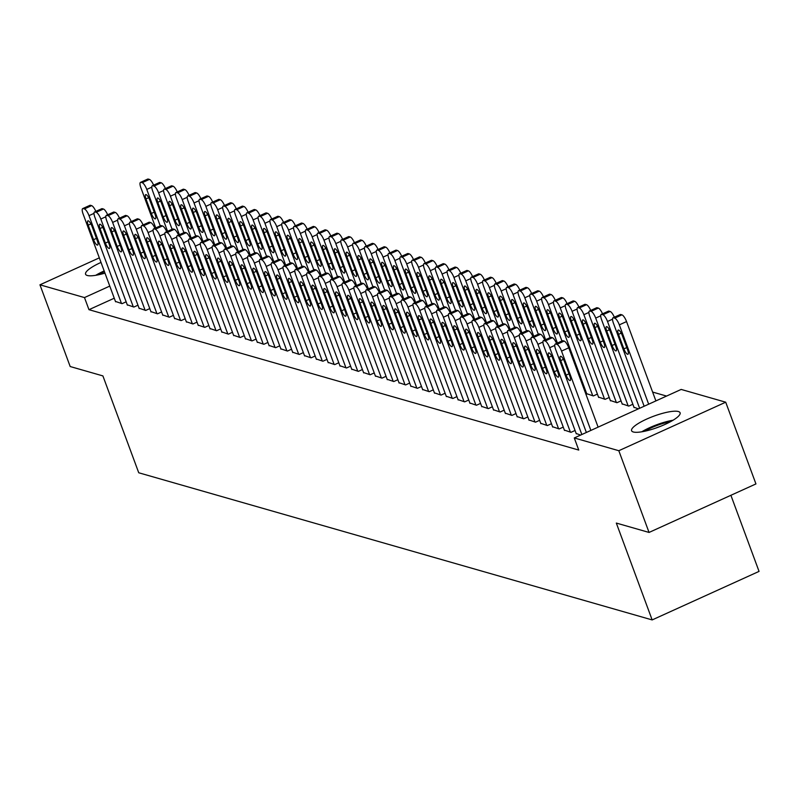 <?xml version="1.0" encoding="UTF-8"?>
<svg xmlns="http://www.w3.org/2000/svg" width="799" height="799" viewBox="0 0 799 799"><rect width="100%" height="100%" fill="white"/><g stroke="black" fill="none" stroke-linecap="round" stroke-linejoin="round"><path stroke-width="1.2" d="M633.307 431.979A25.868 5.943 159.7 0 1 631.59 430.721A25.868 5.943 159.7 0 1 650.136 417.597A25.868 5.943 159.7 0 1 678.381 411.525A25.868 5.943 159.7 0 1 680.099 412.773A25.868 5.943 159.7 0 1 661.552 425.907A25.868 5.943 159.7 0 1 633.307 431.979M104.979 273.128A25.868 5.943 159.7 0 1 87.281 275.485A25.868 5.943 159.7 0 1 85.563 274.227A25.868 5.943 159.7 0 1 101.014 262.432M666.556 396.064L652.623 392.069M681.177 389.433L725.712 402.197L618.816 450.716L574.281 437.952L681.177 389.433M618.816 450.716L649.048 532.444L755.944 483.924L725.712 402.197M730.895 495.29L759.05 571.395L652.154 619.924L138.736 472.768L102.901 375.91L70.182 366.531L39.95 284.814L99.326 257.857M633.957 407.25L638.391 408.848M576.169 433.477L580.613 435.085M610.326 400.479L616.968 402.706L621.033 400.868M552.548 426.706L559.18 428.943L563.255 427.095M586.706 393.697L593.337 395.934L597.402 394.087M528.918 419.934L535.56 422.172L539.625 420.324M505.288 413.163L511.929 415.4L515.994 413.552M481.667 406.391L488.299 408.629L492.374 406.781M458.037 399.62L464.678 401.857L468.743 400.009M434.406 392.848L441.048 395.086L445.113 393.238M410.786 386.077L417.418 388.314L421.492 386.466M387.155 379.305L393.797 381.542L397.862 379.695M363.525 372.534L370.167 374.761L374.232 372.923M339.905 365.752L346.536 367.989L350.611 366.142M316.274 358.981L322.916 361.218L326.981 359.37M292.644 352.209L299.285 354.446L303.35 352.599M269.023 345.438L275.655 347.675L279.73 345.827M245.393 338.666L252.025 340.903L256.099 339.056M221.762 331.895L228.404 334.132L232.469 332.284M198.142 325.123L204.774 327.36L208.849 325.513M174.512 318.352L181.143 320.589L185.218 318.741M150.881 311.58L157.523 313.817L161.588 311.97M127.261 304.809L133.892 307.046L137.967 305.198M114.257 298.207L88.969 309.682L578.756 450.067L574.281 437.952M115.446 301.423L122.077 303.66L126.152 301.812M139.076 308.194L145.708 310.431L149.773 308.584M162.696 314.966L169.338 317.203L173.403 315.355M186.327 321.737L192.958 323.975L197.033 322.127M209.957 328.509L216.589 330.746L220.654 328.898M233.578 335.28L240.219 337.518L244.284 335.67M257.208 342.052L263.84 344.289L267.915 342.441M280.839 348.823L287.47 351.061L291.535 349.213M304.459 355.595L311.101 357.832L315.166 355.984M328.089 362.366L334.721 364.604L338.796 362.756M351.72 369.138L358.352 371.375L362.416 369.538M375.34 375.92L381.982 378.147L386.047 376.309M398.971 382.691L405.602 384.928L409.677 383.081M422.601 389.463L429.233 391.7L433.298 389.852M446.222 396.234L452.863 398.471L456.928 396.624M469.852 403.006L476.484 405.243L480.559 403.395M493.482 409.777L500.114 412.014L504.179 410.167M517.103 416.549L523.745 418.786L527.809 416.938M585.597 390.701L584.768 391.081M540.733 423.32L547.365 425.557L551.44 423.71M598.511 397.083L605.153 399.32L609.218 397.483M564.364 430.092L570.995 432.329L575.06 430.481M622.141 403.865L628.783 406.092L632.848 404.254M88.969 309.682L84.484 297.578L39.95 284.814M649.048 532.444L616.319 523.065L652.154 619.924M109.773 286.092L84.484 297.578M115.585 301.802L83.086 213.962A6.632 1.928 -114.4 0 1 82.706 208.599A6.632 1.928 -114.4 0 1 83.216 208.579L84.394 208.919A6.632 1.928 -114.4 0 1 88.999 215.65L121.488 303.49M88.18 225.158A5.303 1.538 65.6 0 1 87.88 220.874A5.303 1.538 65.6 0 1 91.965 226.247L97.338 240.779A5.303 1.538 65.6 0 1 97.638 245.063A5.303 1.538 65.6 0 1 93.563 239.69L88.18 225.158L90.906 223.92M82.706 208.599L89.937 205.323A6.632 1.928 65.6 0 1 90.437 205.303L91.615 205.643A6.632 1.928 65.6 0 1 95.83 211.395M155.745 227.935L140.874 187.735A6.632 1.928 -114.4 0 1 140.494 182.372A6.632 1.928 -114.4 0 1 140.994 182.352L142.182 182.691A6.632 1.928 -114.4 0 1 146.776 189.423L160.269 225.887M140.494 182.372L147.715 179.086A6.632 1.928 65.6 0 1 148.215 179.076L149.403 179.415A6.632 1.928 65.6 0 1 153.608 185.158M145.967 198.931L151.341 213.463A5.303 1.538 -114.4 0 0 155.425 218.836A5.303 1.538 -114.4 0 0 155.126 214.541L149.743 200.02A5.303 1.538 -114.4 0 0 145.668 194.646A5.303 1.538 -114.4 0 0 145.967 198.931L148.694 197.693M127.401 305.188L94.901 217.348A6.632 1.928 -114.4 0 1 94.522 211.985A6.632 1.928 -114.4 0 1 95.031 211.975L96.21 212.304A6.632 1.928 -114.4 0 1 100.814 219.036L133.303 306.876M99.995 228.544A5.303 1.538 65.6 0 1 99.695 224.259A5.303 1.538 65.6 0 1 103.78 229.633L109.153 244.164A5.303 1.538 65.6 0 1 109.453 248.449A5.303 1.538 65.6 0 1 105.368 243.076L99.995 228.544L102.721 227.306M94.522 211.985L101.753 208.709A6.632 1.928 65.6 0 1 102.252 208.689L103.431 209.028A6.632 1.928 65.6 0 1 107.645 214.781M139.206 308.574L106.716 220.734A6.632 1.928 -114.4 0 1 106.337 215.37A6.632 1.928 -114.4 0 1 106.836 215.36L108.025 215.69A6.632 1.928 -114.4 0 1 112.619 222.422L145.118 310.262M111.81 231.93A5.303 1.538 65.6 0 1 111.51 227.645A5.303 1.538 65.6 0 1 115.595 233.018L120.969 247.55A5.303 1.538 65.6 0 1 121.268 251.835A5.303 1.538 65.6 0 1 117.183 246.462L111.81 231.93L114.537 230.691M106.337 215.37L113.558 212.095A6.632 1.928 65.6 0 1 114.067 212.075L115.246 212.414A6.632 1.928 65.6 0 1 119.46 218.167M167.56 231.32L152.689 191.121A6.632 1.928 -114.4 0 1 152.309 185.758A6.632 1.928 -114.4 0 1 152.809 185.738L153.987 186.077A6.632 1.928 -114.4 0 1 158.592 192.809L172.085 229.273M152.309 185.758L159.53 182.472A6.632 1.928 65.6 0 1 160.03 182.462L161.218 182.801A6.632 1.928 65.6 0 1 165.423 188.544M157.783 202.317L163.156 216.849A5.303 1.538 -114.4 0 0 167.241 222.222A5.303 1.538 -114.4 0 0 166.931 217.927L161.558 203.405A5.303 1.538 -114.4 0 0 157.473 198.032A5.303 1.538 -114.4 0 0 157.783 202.317L160.509 201.078M179.375 234.706L164.504 194.507A6.632 1.928 -114.4 0 1 164.125 189.143A6.632 1.928 -114.4 0 1 164.624 189.123L165.802 189.463A6.632 1.928 -114.4 0 1 170.407 196.194L183.89 232.659M164.125 189.143L171.346 185.857A6.632 1.928 65.6 0 1 171.845 185.847L173.023 186.187A6.632 1.928 65.6 0 1 177.238 191.93M169.598 205.703L174.971 220.234A5.303 1.538 -114.4 0 0 179.056 225.608A5.303 1.538 -114.4 0 0 178.746 221.313L173.373 206.791A5.303 1.538 -114.4 0 0 169.288 201.418A5.303 1.538 -114.4 0 0 169.598 205.703L172.324 204.464M98.497 274.786A22.382 5.144 159.7 0 1 104.449 271.69M104.17 270.941A25.698 5.903 -20.3 0 0 95.75 275.305M644.513 431.28A22.382 5.144 159.7 0 1 661.822 423.82A22.382 5.144 159.7 0 1 670.651 421.612M660.174 426.456A20.724 4.764 -20.3 0 0 655.619 428.144M673.068 420.224A25.698 5.903 -20.3 0 0 662.241 422.871A25.698 5.903 -20.3 0 0 641.777 431.8M151.021 311.96L118.532 224.12A6.632 1.928 -114.4 0 1 118.152 218.756A6.632 1.928 -114.4 0 1 118.651 218.746L119.84 219.076A6.632 1.928 -114.4 0 1 124.434 225.807L156.934 313.647M123.625 235.315A5.303 1.538 65.6 0 1 123.326 231.031A5.303 1.538 65.6 0 1 127.401 236.404L132.784 250.936A5.303 1.538 65.6 0 1 133.083 255.221A5.303 1.538 65.6 0 1 128.999 249.847L123.625 235.315L126.352 234.077M118.152 218.756L125.373 215.48A6.632 1.928 65.6 0 1 125.872 215.46L127.061 215.8A6.632 1.928 65.6 0 1 131.266 221.553M162.836 315.345L130.347 227.505A6.632 1.928 -114.4 0 1 129.967 222.142A6.632 1.928 -114.4 0 1 130.467 222.132L131.645 222.462A6.632 1.928 -114.4 0 1 136.249 229.193L168.739 317.033M135.44 238.701A5.303 1.538 65.6 0 1 135.131 234.417A5.303 1.538 65.6 0 1 139.216 239.79L144.589 254.322A5.303 1.538 65.6 0 1 144.899 258.606A5.303 1.538 65.6 0 1 140.814 253.233L135.44 238.701L138.167 237.463M129.967 222.142L137.188 218.866A6.632 1.928 65.6 0 1 137.688 218.846L138.876 219.186A6.632 1.928 65.6 0 1 143.081 224.938M191.191 238.092L176.309 197.892A6.632 1.928 -114.4 0 1 175.94 192.529A6.632 1.928 -114.4 0 1 176.439 192.509L177.618 192.849A6.632 1.928 -114.4 0 1 182.222 199.58L195.705 236.045M175.94 192.529L183.161 189.243A6.632 1.928 65.6 0 1 183.66 189.233L184.839 189.573A6.632 1.928 65.6 0 1 189.053 195.326M181.403 209.088L186.786 223.62A5.303 1.538 -114.4 0 0 190.861 228.993A5.303 1.538 -114.4 0 0 190.562 224.699L185.188 210.177A5.303 1.538 -114.4 0 0 181.103 204.804A5.303 1.538 -114.4 0 0 181.403 209.088L184.13 207.85M202.996 241.478L188.125 201.278A6.632 1.928 -114.4 0 1 187.745 195.915A6.632 1.928 -114.4 0 1 188.254 195.895L189.433 196.234A6.632 1.928 -114.4 0 1 194.037 202.966L207.52 239.43M187.745 195.915L194.976 192.629A6.632 1.928 65.6 0 1 195.475 192.619L196.654 192.958A6.632 1.928 65.6 0 1 200.869 198.711M193.218 212.474L198.591 227.006A5.303 1.538 -114.4 0 0 202.676 232.379A5.303 1.538 -114.4 0 0 202.377 228.085L197.003 213.563A5.303 1.538 -114.4 0 0 192.919 208.189A5.303 1.538 -114.4 0 0 193.218 212.474L195.945 211.236M174.651 318.731L142.162 230.891A6.632 1.928 -114.4 0 1 141.783 225.528A6.632 1.928 -114.4 0 1 142.282 225.518L143.46 225.847A6.632 1.928 -114.4 0 1 148.065 232.579L180.554 320.419M147.256 242.087A5.303 1.538 65.6 0 1 146.946 237.802A5.303 1.538 65.6 0 1 151.031 243.176L156.404 257.707A5.303 1.538 65.6 0 1 156.714 261.992A5.303 1.538 65.6 0 1 152.629 256.619L147.256 242.087L149.982 240.849M141.783 225.528L149.004 222.252A6.632 1.928 65.6 0 1 149.503 222.232L150.681 222.571A6.632 1.928 65.6 0 1 154.896 228.324M214.811 244.864L199.94 204.664A6.632 1.928 -114.4 0 1 199.56 199.301A6.632 1.928 -114.4 0 1 200.06 199.281L201.248 199.62A6.632 1.928 -114.4 0 1 205.852 206.352L219.335 242.816M199.56 199.301L206.781 196.025A6.632 1.928 65.6 0 1 207.291 196.005L208.469 196.344A6.632 1.928 65.6 0 1 212.684 202.097M205.033 215.86L210.407 230.392A5.303 1.538 -114.4 0 0 214.492 235.765A5.303 1.538 -114.4 0 0 214.192 231.47L208.819 216.948A5.303 1.538 -114.4 0 0 204.734 211.575A5.303 1.538 -114.4 0 0 205.033 215.86L207.76 214.621M186.467 322.117L153.967 234.277A6.632 1.928 -114.4 0 1 153.598 228.913A6.632 1.928 -114.4 0 1 154.097 228.904L155.276 229.233A6.632 1.928 -114.4 0 1 159.88 235.965L192.369 323.805M159.061 245.473A5.303 1.538 65.6 0 1 158.761 241.188A5.303 1.538 65.6 0 1 162.846 246.561L168.219 261.093A5.303 1.538 65.6 0 1 168.519 265.378A5.303 1.538 65.6 0 1 164.444 260.005L159.061 245.473L161.788 244.244M153.598 228.913L160.819 225.638A6.632 1.928 65.6 0 1 161.318 225.618L162.497 225.957A6.632 1.928 65.6 0 1 166.711 231.71M226.626 248.249L211.755 208.05A6.632 1.928 -114.4 0 1 211.375 202.686A6.632 1.928 -114.4 0 1 211.875 202.666L213.063 203.006A6.632 1.928 -114.4 0 1 217.658 209.738L231.151 246.202M211.375 202.686L218.596 199.41A6.632 1.928 65.6 0 1 219.096 199.39L220.284 199.73A6.632 1.928 65.6 0 1 224.489 205.483M216.849 219.246L222.222 233.777A5.303 1.538 -114.4 0 0 226.307 239.151A5.303 1.538 -114.4 0 0 226.007 234.856L220.624 220.334A5.303 1.538 -114.4 0 0 216.549 214.961A5.303 1.538 -114.4 0 0 216.849 219.246L219.575 218.007M198.282 325.503L165.783 237.663A6.632 1.928 -114.4 0 1 165.403 232.299A6.632 1.928 -114.4 0 1 165.912 232.289L167.091 232.619A6.632 1.928 -114.4 0 1 171.695 239.35L204.184 327.191M170.876 248.859A5.303 1.538 65.6 0 1 170.577 244.574A5.303 1.538 65.6 0 1 174.661 249.947L180.035 264.479A5.303 1.538 65.6 0 1 180.334 268.764A5.303 1.538 65.6 0 1 176.249 263.39L170.876 248.859L173.603 247.63M165.403 232.299L172.634 229.023A6.632 1.928 65.6 0 1 173.133 229.003L174.312 229.343A6.632 1.928 65.6 0 1 178.527 235.096M210.087 328.888L177.598 241.048A6.632 1.928 -114.4 0 1 177.218 235.685A6.632 1.928 -114.4 0 1 177.718 235.675L178.906 236.015A6.632 1.928 -114.4 0 1 183.51 242.736L216 330.576M182.691 252.244A5.303 1.538 65.6 0 1 182.392 247.96A5.303 1.538 65.6 0 1 186.477 253.333L191.85 267.865A5.303 1.538 65.6 0 1 192.15 272.149A5.303 1.538 65.6 0 1 188.065 266.776L182.691 252.244L185.418 251.016M177.218 235.685L184.439 232.409A6.632 1.928 65.6 0 1 184.949 232.389L186.127 232.729A6.632 1.928 65.6 0 1 190.342 238.482M221.902 332.274L189.413 244.434A6.632 1.928 -114.4 0 1 189.033 239.071A6.632 1.928 -114.4 0 1 189.533 239.061L190.721 239.4A6.632 1.928 -114.4 0 1 195.316 246.122L227.815 333.962M194.507 255.63A5.303 1.538 65.6 0 1 194.207 251.345A5.303 1.538 65.6 0 1 198.282 256.719L203.665 271.251A5.303 1.538 65.6 0 1 203.965 275.535A5.303 1.538 65.6 0 1 199.88 270.162L194.507 255.63L197.233 254.402M189.033 239.071L196.254 235.795A6.632 1.928 65.6 0 1 196.754 235.775L197.942 236.114A6.632 1.928 65.6 0 1 202.147 241.867M233.717 335.66L201.228 247.82A6.632 1.928 -114.4 0 1 200.849 242.457A6.632 1.928 -114.4 0 1 201.348 242.447L202.527 242.786A6.632 1.928 -114.4 0 1 207.131 249.508L239.63 337.348M206.322 259.016A5.303 1.538 65.6 0 1 206.012 254.731A5.303 1.538 65.6 0 1 210.097 260.104L215.47 274.636A5.303 1.538 65.6 0 1 215.78 278.921A5.303 1.538 65.6 0 1 211.695 273.548L206.322 259.016L209.048 257.787M200.849 242.457L208.07 239.181A6.632 1.928 65.6 0 1 208.569 239.161L209.757 239.5A6.632 1.928 65.6 0 1 213.962 245.253M245.533 339.046L213.043 251.206A6.632 1.928 -114.4 0 1 212.664 245.842A6.632 1.928 -114.4 0 1 213.163 245.832L214.342 246.172A6.632 1.928 -114.4 0 1 218.946 252.893L251.435 340.734M218.137 262.412A5.303 1.538 65.6 0 1 217.827 258.117A5.303 1.538 65.6 0 1 221.912 263.49L227.286 278.022A5.303 1.538 65.6 0 1 227.595 282.307A5.303 1.538 65.6 0 1 223.51 276.933L218.137 262.412L220.864 261.173M212.664 245.842L219.885 242.566A6.632 1.928 65.6 0 1 220.384 242.546L221.563 242.886A6.632 1.928 65.6 0 1 225.777 248.639M257.348 342.431L224.849 254.591A6.632 1.928 -114.4 0 1 224.479 249.228A6.632 1.928 -114.4 0 1 224.978 249.218L226.157 249.558A6.632 1.928 -114.4 0 1 230.761 256.279L263.251 344.119M229.942 265.797A5.303 1.538 65.6 0 1 229.643 261.503A5.303 1.538 65.6 0 1 233.727 266.876L239.101 281.408A5.303 1.538 65.6 0 1 239.4 285.692A5.303 1.538 65.6 0 1 235.325 280.319L229.942 265.797L232.669 264.559M224.479 249.228L231.7 245.952A6.632 1.928 65.6 0 1 232.199 245.932L233.378 246.272A6.632 1.928 65.6 0 1 237.593 252.025M269.163 345.817L236.664 257.977A6.632 1.928 -114.4 0 1 236.284 252.614A6.632 1.928 -114.4 0 1 236.794 252.604L237.972 252.943A6.632 1.928 -114.4 0 1 242.576 259.675L275.066 347.505M241.757 269.183A5.303 1.538 65.6 0 1 241.458 264.888A5.303 1.538 65.6 0 1 245.543 270.262L250.916 284.794A5.303 1.538 65.6 0 1 251.216 289.078A5.303 1.538 65.6 0 1 247.131 283.705L241.757 269.183L244.484 267.945M236.284 252.614L243.515 249.338A6.632 1.928 65.6 0 1 244.015 249.318L245.193 249.658A6.632 1.928 65.6 0 1 249.408 255.41M280.968 349.203L248.479 261.363A6.632 1.928 -114.4 0 1 248.099 256A6.632 1.928 -114.4 0 1 248.599 255.99L249.787 256.329A6.632 1.928 -114.4 0 1 254.392 263.061L286.881 350.891M253.573 272.569A5.303 1.538 65.6 0 1 253.273 268.274A5.303 1.538 65.6 0 1 257.358 273.648L262.731 288.179A5.303 1.538 65.6 0 1 263.031 292.464A5.303 1.538 65.6 0 1 258.946 287.091L253.573 272.569L256.299 271.33M248.099 256L255.32 252.724A6.632 1.928 65.6 0 1 255.83 252.704L257.008 253.043A6.632 1.928 65.6 0 1 261.223 258.796M292.784 352.589L260.294 264.749A6.632 1.928 -114.4 0 1 259.915 259.385A6.632 1.928 -114.4 0 1 260.414 259.375L261.603 259.715A6.632 1.928 -114.4 0 1 266.197 266.447L298.696 354.277M265.388 275.955A5.303 1.538 65.6 0 1 265.088 271.66A5.303 1.538 65.6 0 1 269.163 277.033L274.546 291.565A5.303 1.538 65.6 0 1 274.846 295.85A5.303 1.538 65.6 0 1 270.761 290.476L265.388 275.955L268.114 274.716M259.915 259.385L267.136 256.109A6.632 1.928 65.6 0 1 267.635 256.089L268.824 256.429A6.632 1.928 65.6 0 1 273.028 262.182M238.442 251.635L223.57 211.435A6.632 1.928 -114.4 0 1 223.191 206.072A6.632 1.928 -114.4 0 1 223.69 206.052L224.869 206.392A6.632 1.928 -114.4 0 1 229.473 213.123L242.966 249.588M223.191 206.072L230.412 202.796A6.632 1.928 65.6 0 1 230.911 202.776L232.1 203.116A6.632 1.928 65.6 0 1 236.304 208.869M228.664 222.631L234.037 237.163A5.303 1.538 -114.4 0 0 238.122 242.536A5.303 1.538 -114.4 0 0 237.812 238.242L232.439 223.72A5.303 1.538 -114.4 0 0 228.354 218.347A5.303 1.538 -114.4 0 0 228.664 222.631L231.39 221.393M250.257 255.021L235.385 214.821A6.632 1.928 -114.4 0 1 235.006 209.458A6.632 1.928 -114.4 0 1 235.505 209.438L236.684 209.777A6.632 1.928 -114.4 0 1 241.288 216.509L254.771 252.973M235.006 209.458L242.227 206.182A6.632 1.928 65.6 0 1 242.726 206.162L243.905 206.502A6.632 1.928 65.6 0 1 248.119 212.254M240.479 226.017L245.852 240.549A5.303 1.538 -114.4 0 0 249.937 245.922A5.303 1.538 -114.4 0 0 249.628 241.628L244.254 227.106A5.303 1.538 -114.4 0 0 240.169 221.732A5.303 1.538 -114.4 0 0 240.479 226.017L243.206 224.779M262.072 258.407L247.191 218.207A6.632 1.928 -114.4 0 1 246.821 212.844A6.632 1.928 -114.4 0 1 247.32 212.824L248.499 213.163A6.632 1.928 -114.4 0 1 253.103 219.895L266.586 256.359M246.821 212.844L254.042 209.568A6.632 1.928 65.6 0 1 254.541 209.548L255.72 209.887A6.632 1.928 65.6 0 1 259.935 215.64M252.284 229.403L257.668 243.935A5.303 1.538 -114.4 0 0 261.742 249.308A5.303 1.538 -114.4 0 0 261.443 245.013L256.07 230.492A5.303 1.538 -114.4 0 0 251.985 225.118A5.303 1.538 -114.4 0 0 252.284 229.403L255.011 228.164M273.877 261.792L259.006 221.593A6.632 1.928 -114.4 0 1 258.626 216.229A6.632 1.928 -114.4 0 1 259.136 216.209L260.314 216.549A6.632 1.928 -114.4 0 1 264.918 223.281L278.402 259.745M258.626 216.229L265.857 212.953A6.632 1.928 65.6 0 1 266.357 212.933L267.535 213.273A6.632 1.928 65.6 0 1 271.75 219.026M264.099 232.789L269.473 247.32A5.303 1.538 -114.4 0 0 273.558 252.694A5.303 1.538 -114.4 0 0 273.258 248.399L267.885 233.877A5.303 1.538 -114.4 0 0 263.8 228.504A5.303 1.538 -114.4 0 0 264.099 232.789L266.826 231.55M285.692 265.178L270.821 224.978A6.632 1.928 -114.4 0 1 270.442 219.615A6.632 1.928 -114.4 0 1 270.941 219.595L272.129 219.935A6.632 1.928 -114.4 0 1 276.734 226.666L290.217 263.131M270.442 219.615L277.662 216.339A6.632 1.928 65.6 0 1 278.172 216.319L279.35 216.659A6.632 1.928 65.6 0 1 283.565 222.412M275.915 236.174L281.288 250.706A5.303 1.538 -114.4 0 0 285.373 256.079A5.303 1.538 -114.4 0 0 285.073 251.785L279.7 237.263A5.303 1.538 -114.4 0 0 275.615 231.89A5.303 1.538 -114.4 0 0 275.915 236.174L278.641 234.936M297.508 268.564L282.636 228.364A6.632 1.928 -114.4 0 1 282.257 223.001A6.632 1.928 -114.4 0 1 282.756 222.981L283.945 223.321A6.632 1.928 -114.4 0 1 288.539 230.052L302.032 266.516M282.257 223.001L289.478 219.725A6.632 1.928 65.6 0 1 289.977 219.705L291.166 220.045A6.632 1.928 65.6 0 1 295.37 225.797M287.73 239.56L293.103 254.092A5.303 1.538 -114.4 0 0 297.188 259.465A5.303 1.538 -114.4 0 0 296.888 255.171L291.505 240.649A5.303 1.538 -114.4 0 0 287.43 235.276A5.303 1.538 -114.4 0 0 287.73 239.56L290.456 238.322M309.323 271.95L294.451 231.75A6.632 1.928 -114.4 0 1 294.072 226.387A6.632 1.928 -114.4 0 1 294.571 226.367L295.75 226.706A6.632 1.928 -114.4 0 1 300.354 233.438L313.847 269.902M294.072 226.387L301.293 223.111A6.632 1.928 65.6 0 1 301.792 223.091L302.981 223.43A6.632 1.928 65.6 0 1 307.186 229.183M299.545 242.946L304.918 257.478A5.303 1.538 -114.4 0 0 309.003 262.851A5.303 1.538 -114.4 0 0 308.694 258.556L303.32 244.035A5.303 1.538 -114.4 0 0 299.235 238.661A5.303 1.538 -114.4 0 0 299.545 242.946L302.272 241.707M321.138 275.335L306.267 235.136A6.632 1.928 -114.4 0 1 305.887 229.772A6.632 1.928 -114.4 0 1 306.387 229.752L307.565 230.092A6.632 1.928 -114.4 0 1 312.169 236.824L325.652 273.288M305.887 229.772L313.108 226.497A6.632 1.928 65.6 0 1 313.608 226.477L314.786 226.816A6.632 1.928 65.6 0 1 319.001 232.569M311.36 246.332L316.734 260.864A5.303 1.538 -114.4 0 0 320.818 266.237A5.303 1.538 -114.4 0 0 320.509 261.952L315.136 247.42A5.303 1.538 -114.4 0 0 311.051 242.047A5.303 1.538 -114.4 0 0 311.36 246.332L314.087 245.093M332.953 278.721L318.072 238.521A6.632 1.928 -114.4 0 1 317.702 233.158A6.632 1.928 -114.4 0 1 318.202 233.138L319.38 233.478A6.632 1.928 -114.4 0 1 323.985 240.209L337.468 276.674M317.702 233.158L324.923 229.882A6.632 1.928 65.6 0 1 325.423 229.862L326.601 230.202A6.632 1.928 65.6 0 1 330.816 235.955M323.166 249.717L328.549 264.249A5.303 1.538 -114.4 0 0 332.624 269.623A5.303 1.538 -114.4 0 0 332.324 265.338L326.951 250.806A5.303 1.538 -114.4 0 0 322.866 245.433A5.303 1.538 -114.4 0 0 323.166 249.717L325.902 248.479M304.599 355.974L272.109 268.134A6.632 1.928 -114.4 0 1 271.73 262.771A6.632 1.928 -114.4 0 1 272.229 262.761L273.408 263.101A6.632 1.928 -114.4 0 1 278.012 269.832L310.511 357.662M277.203 279.34A5.303 1.538 65.6 0 1 276.893 275.046A5.303 1.538 65.6 0 1 280.978 280.419L286.352 294.951A5.303 1.538 65.6 0 1 286.661 299.235A5.303 1.538 65.6 0 1 282.576 293.862L277.203 279.34L279.93 278.102M271.73 262.771L278.951 259.495A6.632 1.928 65.6 0 1 279.45 259.475L280.639 259.815A6.632 1.928 65.6 0 1 284.844 265.568M344.759 282.107L329.887 241.907A6.632 1.928 -114.4 0 1 329.508 236.544A6.632 1.928 -114.4 0 1 330.017 236.524L331.195 236.864A6.632 1.928 -114.4 0 1 335.8 243.595L349.283 280.059M329.508 236.544L336.739 233.268A6.632 1.928 65.6 0 1 337.238 233.248L338.416 233.588A6.632 1.928 65.6 0 1 342.631 239.34M334.981 253.103L340.354 267.635A5.303 1.538 -114.4 0 0 344.439 273.008A5.303 1.538 -114.4 0 0 344.139 268.724L338.766 254.192A5.303 1.538 -114.4 0 0 334.681 248.819A5.303 1.538 -114.4 0 0 334.981 253.103L337.707 251.865M316.414 359.36L283.925 271.52A6.632 1.928 -114.4 0 1 283.545 266.157A6.632 1.928 -114.4 0 1 284.044 266.147L285.223 266.486A6.632 1.928 -114.4 0 1 289.827 273.218L322.317 361.048M289.018 282.726A5.303 1.538 65.6 0 1 288.709 278.432A5.303 1.538 65.6 0 1 292.794 283.805L298.167 298.337A5.303 1.538 65.6 0 1 298.476 302.621A5.303 1.538 65.6 0 1 294.392 297.248L289.018 282.726L291.745 281.488M283.545 266.157L290.766 262.881A6.632 1.928 65.6 0 1 291.265 262.861L292.444 263.201A6.632 1.928 65.6 0 1 296.659 268.953M356.574 285.493L341.702 245.293A6.632 1.928 -114.4 0 1 341.323 239.93A6.632 1.928 -114.4 0 1 341.822 239.92L343.011 240.249A6.632 1.928 -114.4 0 1 347.615 246.981L361.098 283.445M341.323 239.93L348.544 236.654A6.632 1.928 65.6 0 1 349.053 236.634L350.232 236.973A6.632 1.928 65.6 0 1 354.446 242.726M346.796 256.489L352.169 271.021A5.303 1.538 -114.4 0 0 356.254 276.394A5.303 1.538 -114.4 0 0 355.954 272.109L350.581 257.578A5.303 1.538 -114.4 0 0 346.496 252.204A5.303 1.538 -114.4 0 0 346.796 256.489L349.523 255.251M328.229 362.746L295.73 274.906A6.632 1.928 -114.4 0 1 295.36 269.543A6.632 1.928 -114.4 0 1 295.86 269.533L297.038 269.872A6.632 1.928 -114.4 0 1 301.642 276.604L334.132 364.434M300.824 286.112A5.303 1.538 65.6 0 1 300.524 281.817A5.303 1.538 65.6 0 1 304.609 287.191L309.982 301.722A5.303 1.538 65.6 0 1 310.282 306.007A5.303 1.538 65.6 0 1 306.207 300.634L300.824 286.112L303.55 284.873M295.36 269.543L302.581 266.267A6.632 1.928 65.6 0 1 303.081 266.247L304.259 266.586A6.632 1.928 65.6 0 1 308.474 272.339M368.389 288.878L353.518 248.679A6.632 1.928 -114.4 0 1 353.138 243.315A6.632 1.928 -114.4 0 1 353.637 243.305L354.826 243.635A6.632 1.928 -114.4 0 1 359.42 250.367L372.913 286.831M353.138 243.315L360.359 240.04A6.632 1.928 65.6 0 1 360.868 240.02L362.047 240.359A6.632 1.928 65.6 0 1 366.252 246.112M358.611 259.875L363.984 274.407A5.303 1.538 -114.4 0 0 368.069 279.78A5.303 1.538 -114.4 0 0 367.77 275.495L362.396 260.963A5.303 1.538 -114.4 0 0 358.312 255.59A5.303 1.538 -114.4 0 0 358.611 259.875L361.338 258.636M340.044 366.132L307.545 278.292A6.632 1.928 -114.4 0 1 307.166 272.928A6.632 1.928 -114.4 0 1 307.675 272.918L308.853 273.258A6.632 1.928 -114.4 0 1 313.458 279.99L345.947 367.82M312.639 289.498A5.303 1.538 65.6 0 1 312.339 285.203A5.303 1.538 65.6 0 1 316.424 290.576L321.797 305.108A5.303 1.538 65.6 0 1 322.097 309.393A5.303 1.538 65.6 0 1 318.012 304.019L312.639 289.498L315.365 288.259M307.166 272.928L314.397 269.653A6.632 1.928 65.6 0 1 314.896 269.633L316.074 269.972A6.632 1.928 65.6 0 1 320.289 275.725M380.204 292.264L365.333 252.065A6.632 1.928 -114.4 0 1 364.953 246.701A6.632 1.928 -114.4 0 1 365.453 246.691L366.631 247.021A6.632 1.928 -114.4 0 1 371.235 253.752L384.728 290.217M364.953 246.701L372.174 243.425A6.632 1.928 65.6 0 1 372.674 243.405L373.862 243.745A6.632 1.928 65.6 0 1 378.067 249.498M370.426 263.261L375.8 277.792A5.303 1.538 -114.4 0 0 379.885 283.166A5.303 1.538 -114.4 0 0 379.575 278.881L374.202 264.349A5.303 1.538 -114.4 0 0 370.127 258.976A5.303 1.538 -114.4 0 0 370.426 263.261L373.153 262.022M351.85 369.518L319.36 281.677A6.632 1.928 -114.4 0 1 318.981 276.314A6.632 1.928 -114.4 0 1 319.48 276.304L320.669 276.644A6.632 1.928 -114.4 0 1 325.273 283.375L357.762 371.215M324.454 292.883A5.303 1.538 65.6 0 1 324.154 288.589A5.303 1.538 65.6 0 1 328.239 293.962L333.612 308.494A5.303 1.538 65.6 0 1 333.912 312.779A5.303 1.538 65.6 0 1 329.827 307.405L324.454 292.883L327.181 291.645M318.981 276.314L326.202 273.038A6.632 1.928 65.6 0 1 326.711 273.028L327.89 273.358A6.632 1.928 65.6 0 1 332.104 279.111M392.019 295.65L377.148 255.45A6.632 1.928 -114.4 0 1 376.768 250.087A6.632 1.928 -114.4 0 1 377.268 250.077L378.446 250.407A6.632 1.928 -114.4 0 1 383.051 257.138L396.534 293.603M376.768 250.087L383.989 246.811A6.632 1.928 65.6 0 1 384.489 246.791L385.667 247.131A6.632 1.928 65.6 0 1 389.882 252.883M382.242 266.646L387.615 281.178A5.303 1.538 -114.4 0 0 391.7 286.551A5.303 1.538 -114.4 0 0 391.39 282.267L386.017 267.735A5.303 1.538 -114.4 0 0 381.932 262.362A5.303 1.538 -114.4 0 0 382.242 266.646L384.968 265.408M363.665 372.903L331.176 285.063A6.632 1.928 -114.4 0 1 330.796 279.7A6.632 1.928 -114.4 0 1 331.295 279.69L332.484 280.03A6.632 1.928 -114.4 0 1 337.078 286.761L369.577 374.601M336.269 296.269A5.303 1.538 65.6 0 1 335.97 291.975A5.303 1.538 65.6 0 1 340.054 297.348L345.428 311.88A5.303 1.538 65.6 0 1 345.727 316.164A5.303 1.538 65.6 0 1 341.642 310.791L336.269 296.269L338.996 295.031M330.796 279.7L338.017 276.424A6.632 1.928 65.6 0 1 338.526 276.414L339.705 276.744A6.632 1.928 65.6 0 1 343.91 282.496M403.835 299.046L388.953 258.836A6.632 1.928 -114.4 0 1 388.584 253.473A6.632 1.928 -114.4 0 1 389.083 253.463L390.262 253.792A6.632 1.928 -114.4 0 1 394.866 260.524L408.349 296.988M388.584 253.473L395.805 250.197A6.632 1.928 65.6 0 1 396.304 250.177L397.483 250.516A6.632 1.928 65.6 0 1 401.697 256.269M394.057 270.032L399.43 284.564A5.303 1.538 -114.4 0 0 403.505 289.937A5.303 1.538 -114.4 0 0 403.205 285.652L397.832 271.121A5.303 1.538 -114.4 0 0 393.747 265.747A5.303 1.538 -114.4 0 0 394.057 270.032L396.783 268.794M375.48 376.289L342.991 288.449A6.632 1.928 -114.4 0 1 342.611 283.086A6.632 1.928 -114.4 0 1 343.111 283.076L344.289 283.415A6.632 1.928 -114.4 0 1 348.893 290.147L381.393 377.987M348.084 299.655A5.303 1.538 65.6 0 1 347.785 295.36A5.303 1.538 65.6 0 1 351.86 300.734L357.233 315.265A5.303 1.538 65.6 0 1 357.543 319.55A5.303 1.538 65.6 0 1 353.458 314.177L348.084 299.655L350.811 298.417M342.611 283.086L349.832 279.81A6.632 1.928 65.6 0 1 350.332 279.8L351.52 280.129A6.632 1.928 65.6 0 1 355.725 285.882M415.64 302.431L400.768 262.222A6.632 1.928 -114.4 0 1 400.389 256.859A6.632 1.928 -114.4 0 1 400.898 256.849L402.077 257.178A6.632 1.928 -114.4 0 1 406.681 263.91L420.164 300.374M400.389 256.859L407.62 253.583A6.632 1.928 65.6 0 1 408.119 253.563L409.298 253.902A6.632 1.928 65.6 0 1 413.512 259.655M405.862 273.418L411.235 287.95A5.303 1.538 -114.4 0 0 415.32 293.323A5.303 1.538 -114.4 0 0 415.021 289.038L409.647 274.506A5.303 1.538 -114.4 0 0 405.562 269.133A5.303 1.538 -114.4 0 0 405.862 273.418L408.589 272.189M387.295 379.675L354.806 291.835A6.632 1.928 -114.4 0 1 354.426 286.471A6.632 1.928 -114.4 0 1 354.926 286.461L356.104 286.801A6.632 1.928 -114.4 0 1 360.709 293.533L393.198 381.373M359.9 303.041A5.303 1.538 65.6 0 1 359.59 298.746A5.303 1.538 65.6 0 1 363.675 304.119L369.048 318.651A5.303 1.538 65.6 0 1 369.358 322.936A5.303 1.538 65.6 0 1 365.273 317.563L359.9 303.041L362.626 301.802M354.426 286.471L361.647 283.196A6.632 1.928 65.6 0 1 362.147 283.186L363.325 283.515A6.632 1.928 65.6 0 1 367.54 289.268M427.455 305.817L412.584 265.608A6.632 1.928 -114.4 0 1 412.204 260.244A6.632 1.928 -114.4 0 1 412.703 260.234L413.892 260.564A6.632 1.928 -114.4 0 1 418.496 267.295L431.979 303.76M412.204 260.244L419.425 256.968A6.632 1.928 65.6 0 1 419.934 256.948L421.113 257.288A6.632 1.928 65.6 0 1 425.328 263.041M417.677 276.804L423.051 291.335A5.303 1.538 -114.4 0 0 427.135 296.709A5.303 1.538 -114.4 0 0 426.836 292.424L421.463 277.892A5.303 1.538 -114.4 0 0 417.378 272.519A5.303 1.538 -114.4 0 0 417.677 276.804L420.404 275.575M399.11 383.061L366.611 295.221A6.632 1.928 -114.4 0 1 366.242 289.857A6.632 1.928 -114.4 0 1 366.741 289.847L367.92 290.187A6.632 1.928 -114.4 0 1 372.524 296.918L405.013 384.758M371.715 306.426A5.303 1.538 65.6 0 1 371.405 302.132A5.303 1.538 65.6 0 1 375.49 307.505L380.863 322.037A5.303 1.538 65.6 0 1 381.163 326.322A5.303 1.538 65.6 0 1 377.088 320.948L371.715 306.426L374.441 305.188M366.242 289.857L373.463 286.581A6.632 1.928 65.6 0 1 373.962 286.571L375.14 286.901A6.632 1.928 65.6 0 1 379.355 292.654M439.27 309.203L424.399 268.993A6.632 1.928 -114.4 0 1 424.019 263.63A6.632 1.928 -114.4 0 1 424.519 263.62L425.707 263.96A6.632 1.928 -114.4 0 1 430.301 270.681L443.795 307.146M424.019 263.63L431.24 260.354A6.632 1.928 65.6 0 1 431.75 260.334L432.928 260.674A6.632 1.928 65.6 0 1 437.133 266.427M429.492 280.189L434.866 294.721A5.303 1.538 -114.4 0 0 438.951 300.094A5.303 1.538 -114.4 0 0 438.651 295.81L433.278 281.278A5.303 1.538 -114.4 0 0 429.193 275.905A5.303 1.538 -114.4 0 0 429.492 280.189L432.219 278.961M410.926 386.446L378.426 298.606A6.632 1.928 -114.4 0 1 378.047 293.243A6.632 1.928 -114.4 0 1 378.556 293.233L379.735 293.573A6.632 1.928 -114.4 0 1 384.339 300.304L416.828 388.144M383.52 309.812A5.303 1.538 65.6 0 1 383.22 305.518A5.303 1.538 65.6 0 1 387.305 310.891L392.679 325.423A5.303 1.538 65.6 0 1 392.978 329.707A5.303 1.538 65.6 0 1 388.893 324.334L383.52 309.812L386.247 308.574M378.047 293.243L385.278 289.967A6.632 1.928 65.6 0 1 385.777 289.957L386.956 290.287A6.632 1.928 65.6 0 1 391.17 296.039M451.085 312.589L436.214 272.379A6.632 1.928 -114.4 0 1 435.835 267.016A6.632 1.928 -114.4 0 1 436.334 267.006L437.512 267.345A6.632 1.928 -114.4 0 1 442.117 274.067L455.61 310.531M435.835 267.016L443.055 263.74A6.632 1.928 65.6 0 1 443.555 263.72L444.743 264.06A6.632 1.928 65.6 0 1 448.948 269.812M441.308 283.575L446.681 298.107A5.303 1.538 -114.4 0 0 450.766 303.48A5.303 1.538 -114.4 0 0 450.456 299.196L445.083 284.664A5.303 1.538 -114.4 0 0 441.008 279.29A5.303 1.538 -114.4 0 0 441.308 283.575L444.034 282.347M422.731 389.832L390.242 301.992A6.632 1.928 -114.4 0 1 389.862 296.629A6.632 1.928 -114.4 0 1 390.361 296.619L391.55 296.958A6.632 1.928 -114.4 0 1 396.154 303.69L428.644 391.53M395.335 313.198A5.303 1.538 65.6 0 1 395.036 308.903A5.303 1.538 65.6 0 1 399.12 314.277L404.494 328.808A5.303 1.538 65.6 0 1 404.793 333.093A5.303 1.538 65.6 0 1 400.708 327.72L395.335 313.198L398.062 311.96M389.862 296.629L397.083 293.353A6.632 1.928 65.6 0 1 397.592 293.343L398.771 293.672A6.632 1.928 65.6 0 1 402.986 299.425M462.901 315.975L448.029 275.765A6.632 1.928 -114.4 0 1 447.65 270.402A6.632 1.928 -114.4 0 1 448.149 270.392L449.328 270.731A6.632 1.928 -114.4 0 1 453.932 277.453L467.415 313.917M447.65 270.402L454.871 267.126A6.632 1.928 65.6 0 1 455.37 267.106L456.549 267.445A6.632 1.928 65.6 0 1 460.763 273.198M453.123 286.961L458.496 301.493A5.303 1.538 -114.4 0 0 462.581 306.866A5.303 1.538 -114.4 0 0 462.271 302.581L456.898 288.049A5.303 1.538 -114.4 0 0 452.813 282.676A5.303 1.538 -114.4 0 0 453.123 286.961L455.849 285.732M434.546 393.218L402.057 305.378A6.632 1.928 -114.4 0 1 401.677 300.015A6.632 1.928 -114.4 0 1 402.177 300.005L403.365 300.344A6.632 1.928 -114.4 0 1 407.959 307.076L440.459 394.916M407.15 316.584A5.303 1.538 65.6 0 1 406.851 312.289A5.303 1.538 65.6 0 1 410.936 317.662L416.309 332.194A5.303 1.538 65.6 0 1 416.609 336.479A5.303 1.538 65.6 0 1 412.524 331.106L407.15 316.584L409.877 315.345M401.677 300.015L408.898 296.739A6.632 1.928 65.6 0 1 409.408 296.729L410.586 297.068A6.632 1.928 65.6 0 1 414.791 302.811M474.716 319.36L459.834 279.151A6.632 1.928 -114.4 0 1 459.465 273.787A6.632 1.928 -114.4 0 1 459.964 273.777L461.143 274.117A6.632 1.928 -114.4 0 1 465.747 280.839L479.23 317.303M459.465 273.787L466.686 270.511A6.632 1.928 65.6 0 1 467.185 270.491L468.364 270.831A6.632 1.928 65.6 0 1 472.579 276.584M464.938 290.357L470.311 304.878A5.303 1.538 -114.4 0 0 474.386 310.252A5.303 1.538 -114.4 0 0 474.087 305.967L468.713 291.435A5.303 1.538 -114.4 0 0 464.628 286.062A5.303 1.538 -114.4 0 0 464.938 290.357L467.665 289.118M446.361 396.604L413.872 308.764A6.632 1.928 -114.4 0 1 413.492 303.4A6.632 1.928 -114.4 0 1 413.992 303.39L415.17 303.73A6.632 1.928 -114.4 0 1 419.775 310.461L452.274 398.302M418.966 319.97A5.303 1.538 65.6 0 1 418.666 315.675A5.303 1.538 65.6 0 1 422.741 321.048L428.114 335.58A5.303 1.538 65.6 0 1 428.424 339.865A5.303 1.538 65.6 0 1 424.339 334.491L418.966 319.97L421.692 318.731M413.492 303.4L420.713 300.124A6.632 1.928 65.6 0 1 421.213 300.114L422.401 300.454A6.632 1.928 65.6 0 1 426.606 306.197M486.521 322.746L471.65 282.536A6.632 1.928 -114.4 0 1 471.27 277.173A6.632 1.928 -114.4 0 1 471.78 277.163L472.958 277.503A6.632 1.928 -114.4 0 1 477.562 284.224L491.045 320.689M471.27 277.173L478.501 273.897A6.632 1.928 65.6 0 1 479.001 273.877L480.179 274.217A6.632 1.928 65.6 0 1 484.394 279.97M476.743 293.742L482.117 308.264A5.303 1.538 -114.4 0 0 486.201 313.637A5.303 1.538 -114.4 0 0 485.902 309.353L480.529 294.821A5.303 1.538 -114.4 0 0 476.444 289.448A5.303 1.538 -114.4 0 0 476.743 293.742L479.47 292.504M458.177 399.989L425.687 312.149A6.632 1.928 -114.4 0 1 425.308 306.786A6.632 1.928 -114.4 0 1 425.807 306.776L426.986 307.116A6.632 1.928 -114.4 0 1 431.59 313.847L464.079 401.687M430.781 323.355A5.303 1.538 65.6 0 1 430.471 319.061A5.303 1.538 65.6 0 1 434.556 324.434L439.929 338.966A5.303 1.538 65.6 0 1 440.239 343.25A5.303 1.538 65.6 0 1 436.154 337.877L430.781 323.355L433.507 322.117M425.308 306.786L432.529 303.51A6.632 1.928 65.6 0 1 433.028 303.5L434.207 303.84A6.632 1.928 65.6 0 1 438.421 309.583M498.336 326.132L483.465 285.922A6.632 1.928 -114.4 0 1 483.085 280.559A6.632 1.928 -114.4 0 1 483.595 280.549L484.773 280.888A6.632 1.928 -114.4 0 1 489.378 287.62L502.861 324.074M483.085 280.559L490.306 277.283A6.632 1.928 65.6 0 1 490.816 277.263L491.994 277.603A6.632 1.928 65.6 0 1 496.209 283.355M488.559 297.128L493.932 311.65A5.303 1.538 -114.4 0 0 498.017 317.023A5.303 1.538 -114.4 0 0 497.717 312.739L492.344 298.207A5.303 1.538 -114.4 0 0 488.259 292.834A5.303 1.538 -114.4 0 0 488.559 297.128L491.285 295.89M469.992 403.375L437.492 315.535A6.632 1.928 -114.4 0 1 437.123 310.172A6.632 1.928 -114.4 0 1 437.622 310.162L438.801 310.501A6.632 1.928 -114.4 0 1 443.405 317.233L475.894 405.073M442.596 326.741A5.303 1.538 65.6 0 1 442.286 322.446A5.303 1.538 65.6 0 1 446.371 327.82L451.745 342.352A5.303 1.538 65.6 0 1 452.044 346.636A5.303 1.538 65.6 0 1 447.969 341.263L442.596 326.741L445.323 325.503M437.123 310.172L444.344 306.896A6.632 1.928 65.6 0 1 444.843 306.886L446.022 307.225A6.632 1.928 65.6 0 1 450.237 312.968M510.152 329.518L495.28 289.308A6.632 1.928 -114.4 0 1 494.901 283.945A6.632 1.928 -114.4 0 1 495.4 283.935L496.588 284.274A6.632 1.928 -114.4 0 1 501.183 291.006L514.676 327.46M494.901 283.945L502.122 280.669A6.632 1.928 65.6 0 1 502.631 280.649L503.809 280.988A6.632 1.928 65.6 0 1 508.014 286.741M500.374 300.514L505.747 315.036A5.303 1.538 -114.4 0 0 509.832 320.409A5.303 1.538 -114.4 0 0 509.532 316.124L504.159 301.593A5.303 1.538 -114.4 0 0 500.074 296.219A5.303 1.538 -114.4 0 0 500.374 300.514L503.1 299.275M481.807 406.761L449.308 318.921A6.632 1.928 -114.4 0 1 448.928 313.558A6.632 1.928 -114.4 0 1 449.438 313.548L450.616 313.887A6.632 1.928 -114.4 0 1 455.22 320.619L487.71 408.459M454.401 330.127A5.303 1.538 65.6 0 1 454.102 325.832A5.303 1.538 65.6 0 1 458.187 331.205L463.56 345.737A5.303 1.538 65.6 0 1 463.859 350.022A5.303 1.538 65.6 0 1 459.775 344.659L454.401 330.127L457.128 328.888M448.928 313.558L456.159 310.282A6.632 1.928 65.6 0 1 456.658 310.272L457.837 310.611A6.632 1.928 65.6 0 1 462.052 316.354M521.967 332.903L507.095 292.694A6.632 1.928 -114.4 0 1 506.716 287.33A6.632 1.928 -114.4 0 1 507.215 287.32L508.394 287.66A6.632 1.928 -114.4 0 1 512.998 294.392L526.491 330.846M506.716 287.33L513.937 284.054A6.632 1.928 65.6 0 1 514.436 284.035L515.625 284.374A6.632 1.928 65.6 0 1 519.829 290.127M512.189 303.9L517.562 318.421A5.303 1.538 -114.4 0 0 521.647 323.795A5.303 1.538 -114.4 0 0 521.338 319.51L515.964 304.978A5.303 1.538 -114.4 0 0 511.889 299.605A5.303 1.538 -114.4 0 0 512.189 303.9L514.916 302.661M493.612 410.147L461.123 322.307A6.632 1.928 -114.4 0 1 460.743 316.943A6.632 1.928 -114.4 0 1 461.253 316.933L462.431 317.273A6.632 1.928 -114.4 0 1 467.035 324.004L499.525 411.845M466.216 333.513A5.303 1.538 65.6 0 1 465.917 329.218A5.303 1.538 65.6 0 1 470.002 334.591L475.375 349.123A5.303 1.538 65.6 0 1 475.675 353.408A5.303 1.538 65.6 0 1 471.59 348.044L466.216 333.513L468.943 332.274M460.743 316.943L467.964 313.667A6.632 1.928 65.6 0 1 468.474 313.657L469.652 313.997A6.632 1.928 65.6 0 1 473.867 319.74M533.782 336.289L518.911 296.079A6.632 1.928 -114.4 0 1 518.531 290.716A6.632 1.928 -114.4 0 1 519.03 290.706L520.209 291.046A6.632 1.928 -114.4 0 1 524.813 297.777L538.296 334.232M518.531 290.716L525.752 287.44A6.632 1.928 65.6 0 1 526.251 287.42L527.43 287.76A6.632 1.928 65.6 0 1 531.645 293.513M524.004 307.285L529.377 321.807A5.303 1.538 -114.4 0 0 533.462 327.181A5.303 1.538 -114.4 0 0 533.153 322.896L527.779 308.364A5.303 1.538 -114.4 0 0 523.695 302.991A5.303 1.538 -114.4 0 0 524.004 307.285L526.731 306.047M505.427 413.532L472.938 325.692A6.632 1.928 -114.4 0 1 472.559 320.329A6.632 1.928 -114.4 0 1 473.058 320.319L474.246 320.659A6.632 1.928 -114.4 0 1 478.841 327.39L511.34 415.23M478.032 336.898A5.303 1.538 65.6 0 1 477.732 332.604A5.303 1.538 65.6 0 1 481.817 337.977L487.19 352.509A5.303 1.538 65.6 0 1 487.49 356.803A5.303 1.538 65.6 0 1 483.405 351.43L478.032 336.898L480.758 335.66M472.559 320.329L479.78 317.053A6.632 1.928 65.6 0 1 480.289 317.043L481.467 317.383A6.632 1.928 65.6 0 1 485.672 323.126M545.597 339.675L530.726 299.465A6.632 1.928 -114.4 0 1 530.346 294.102A6.632 1.928 -114.4 0 1 530.846 294.092L532.024 294.432A6.632 1.928 -114.4 0 1 536.628 301.163L550.111 337.617M530.346 294.102L537.567 290.826A6.632 1.928 65.6 0 1 538.067 290.806L539.245 291.146A6.632 1.928 65.6 0 1 543.46 296.898M535.819 310.671L541.193 325.193A5.303 1.538 -114.4 0 0 545.268 330.566A5.303 1.538 -114.4 0 0 544.968 326.282L539.595 311.75A5.303 1.538 -114.4 0 0 535.51 306.377A5.303 1.538 -114.4 0 0 535.819 310.671L538.546 309.433M517.243 416.918L484.753 329.078A6.632 1.928 -114.4 0 1 484.374 323.715A6.632 1.928 -114.4 0 1 484.873 323.705L486.052 324.044A6.632 1.928 -114.4 0 1 490.656 330.776L523.155 418.616M489.847 340.284A5.303 1.538 65.6 0 1 489.547 335.989A5.303 1.538 65.6 0 1 493.622 341.363L498.995 355.895A5.303 1.538 65.6 0 1 499.305 360.189A5.303 1.538 65.6 0 1 495.22 354.816L489.847 340.284L492.574 339.046M484.374 323.715L491.595 320.439A6.632 1.928 65.6 0 1 492.094 320.429L493.283 320.769A6.632 1.928 65.6 0 1 497.487 326.511M557.402 343.061L542.531 302.851A6.632 1.928 -114.4 0 1 542.151 297.488A6.632 1.928 -114.4 0 1 542.661 297.478L543.839 297.817A6.632 1.928 -114.4 0 1 548.444 304.549L561.927 341.003M542.151 297.488L549.382 294.212A6.632 1.928 65.6 0 1 549.882 294.192L551.06 294.531A6.632 1.928 65.6 0 1 555.275 300.284M547.625 314.057L552.998 328.579A5.303 1.538 -114.4 0 0 557.083 333.952A5.303 1.538 -114.4 0 0 556.783 329.667L551.41 315.136A5.303 1.538 -114.4 0 0 547.325 309.762A5.303 1.538 -114.4 0 0 547.625 314.057L550.351 312.818M529.058 420.304L496.569 332.464A6.632 1.928 -114.4 0 1 496.189 327.101A6.632 1.928 -114.4 0 1 496.688 327.091L497.867 327.43A6.632 1.928 -114.4 0 1 502.471 334.162L534.96 422.002M501.662 343.67A5.303 1.538 65.6 0 1 501.353 339.375A5.303 1.538 65.6 0 1 505.437 344.749L510.811 359.28A5.303 1.538 65.6 0 1 511.12 363.575A5.303 1.538 65.6 0 1 507.035 358.202L501.662 343.67L504.389 342.431M496.189 327.101L503.41 323.825A6.632 1.928 65.6 0 1 503.909 323.815L505.088 324.154A6.632 1.928 65.6 0 1 509.303 329.897M586.846 394.077L554.346 306.237A6.632 1.928 -114.4 0 1 553.967 300.873A6.632 1.928 -114.4 0 1 554.476 300.863L555.655 301.203A6.632 1.928 -114.4 0 1 560.259 307.935L592.748 395.765M553.967 300.873L561.188 297.598A6.632 1.928 65.6 0 1 561.697 297.578L562.876 297.917A6.632 1.928 65.6 0 1 567.09 303.67M559.44 317.443L564.813 331.965A5.303 1.538 -114.4 0 0 568.898 337.338A5.303 1.538 -114.4 0 0 568.598 333.053L563.225 318.521A5.303 1.538 -114.4 0 0 559.14 313.148A5.303 1.538 -114.4 0 0 559.44 317.443L562.166 316.204M540.873 423.69L508.374 335.85A6.632 1.928 -114.4 0 1 508.004 330.486A6.632 1.928 -114.4 0 1 508.504 330.476L509.682 330.816A6.632 1.928 -114.4 0 1 514.286 337.548L546.776 425.388M513.477 347.056A5.303 1.538 65.6 0 1 513.168 342.761A5.303 1.538 65.6 0 1 517.253 348.134L522.626 362.666A5.303 1.538 65.6 0 1 522.926 366.961A5.303 1.538 65.6 0 1 518.851 361.587L513.477 347.056L516.204 345.817M508.004 330.486L515.225 327.21A6.632 1.928 65.6 0 1 515.725 327.2L516.903 327.54A6.632 1.928 65.6 0 1 521.118 333.283M598.651 397.463L566.161 309.622A6.632 1.928 -114.4 0 1 565.782 304.259A6.632 1.928 -114.4 0 1 566.281 304.249L567.47 304.589A6.632 1.928 -114.4 0 1 572.064 311.32L604.563 399.16M565.782 304.259L573.003 300.983A6.632 1.928 65.6 0 1 573.512 300.963L574.691 301.303A6.632 1.928 65.6 0 1 578.895 307.056M571.255 320.828L576.628 335.35A5.303 1.538 -114.4 0 0 580.713 340.724A5.303 1.538 -114.4 0 0 580.414 336.439L575.04 321.907A5.303 1.538 -114.4 0 0 570.955 316.534A5.303 1.538 -114.4 0 0 571.255 320.828L573.982 319.59M552.688 427.075L520.189 339.235A6.632 1.928 -114.4 0 1 519.809 333.872A6.632 1.928 -114.4 0 1 520.319 333.862L521.497 334.202A6.632 1.928 -114.4 0 1 526.102 340.933L558.591 428.773M525.283 350.441A5.303 1.538 65.6 0 1 524.983 346.147A5.303 1.538 65.6 0 1 529.068 351.52L534.441 366.052A5.303 1.538 65.6 0 1 534.741 370.346A5.303 1.538 65.6 0 1 530.656 364.973L525.283 350.441L528.009 349.203M519.809 333.872L527.04 330.596A6.632 1.928 65.6 0 1 527.54 330.586L528.718 330.926A6.632 1.928 65.6 0 1 532.933 336.669M610.466 400.848L577.977 313.008A6.632 1.928 -114.4 0 1 577.597 307.645A6.632 1.928 -114.4 0 1 578.096 307.635L579.275 307.975A6.632 1.928 -114.4 0 1 583.879 314.706L616.379 402.546M577.597 307.645L584.818 304.369A6.632 1.928 65.6 0 1 585.317 304.359L586.506 304.689A6.632 1.928 65.6 0 1 590.711 310.441M583.07 324.214L588.444 338.736A5.303 1.538 -114.4 0 0 592.528 344.109A5.303 1.538 -114.4 0 0 592.229 339.825L586.846 325.293A5.303 1.538 -114.4 0 0 582.771 319.92A5.303 1.538 -114.4 0 0 583.07 324.214L585.797 322.976M564.494 430.461L532.004 342.621A6.632 1.928 -114.4 0 1 531.625 337.268A6.632 1.928 -114.4 0 1 532.134 337.248L533.313 337.587A6.632 1.928 -114.4 0 1 537.917 344.319L570.406 432.159M537.098 353.827A5.303 1.538 65.6 0 1 536.798 349.533A5.303 1.538 65.6 0 1 540.883 354.906L546.256 369.438A5.303 1.538 65.6 0 1 546.556 373.732A5.303 1.538 65.6 0 1 542.471 368.359L537.098 353.827L539.824 352.589M531.625 337.268L538.846 333.982A6.632 1.928 65.6 0 1 539.355 333.972L540.533 334.312A6.632 1.928 65.6 0 1 544.748 340.054M622.281 404.234L589.792 316.394A6.632 1.928 -114.4 0 1 589.412 311.031A6.632 1.928 -114.4 0 1 589.912 311.021L591.09 311.36A6.632 1.928 -114.4 0 1 595.694 318.092L628.184 405.932M589.412 311.031L596.633 307.755A6.632 1.928 65.6 0 1 597.133 307.745L598.321 308.074A6.632 1.928 65.6 0 1 602.526 313.827M594.885 327.6L600.259 342.122A5.303 1.538 -114.4 0 0 604.344 347.495A5.303 1.538 -114.4 0 0 604.034 343.21L598.661 328.679A5.303 1.538 -114.4 0 0 594.576 323.305A5.303 1.538 -114.4 0 0 594.885 327.6L597.612 326.362M576.309 433.847L543.819 346.007A6.632 1.928 -114.4 0 1 543.44 340.654A6.632 1.928 -114.4 0 1 543.939 340.634L545.128 340.973A6.632 1.928 -114.4 0 1 549.722 347.705L581.842 434.526M548.913 357.213A5.303 1.538 65.6 0 1 548.613 352.918A5.303 1.538 65.6 0 1 552.698 358.292L558.072 372.823A5.303 1.538 65.6 0 1 558.371 377.118A5.303 1.538 65.6 0 1 554.286 371.745L548.913 357.213L551.64 355.974M543.44 340.654L550.661 337.368A6.632 1.928 65.6 0 1 551.17 337.358L552.349 337.697A6.632 1.928 65.6 0 1 556.553 343.44M634.096 407.62L601.607 319.78A6.632 1.928 -114.4 0 1 601.228 314.416A6.632 1.928 -114.4 0 1 601.727 314.406L602.905 314.746A6.632 1.928 -114.4 0 1 607.51 321.478L639.619 408.289M601.228 314.416L608.448 311.141A6.632 1.928 65.6 0 1 608.948 311.131L610.126 311.46A6.632 1.928 65.6 0 1 614.341 317.213M606.701 330.986L612.074 345.508A5.303 1.538 -114.4 0 0 616.159 350.881A5.303 1.538 -114.4 0 0 615.849 346.596L610.476 332.064A5.303 1.538 -114.4 0 0 606.391 326.691A5.303 1.538 -114.4 0 0 606.701 330.986L609.427 329.747M586.366 432.469L555.635 349.393A6.632 1.928 -114.4 0 1 555.255 344.039A6.632 1.928 -114.4 0 1 555.754 344.019L556.933 344.359A6.632 1.928 -114.4 0 1 561.537 351.091L590.88 430.421M598.111 427.135L568.758 347.815L561.537 351.091M560.728 360.599A5.303 1.538 65.6 0 1 560.429 356.304A5.303 1.538 65.6 0 1 564.503 361.677L569.877 376.209A5.303 1.538 65.6 0 1 570.186 380.504A5.303 1.538 65.6 0 1 566.101 375.131L560.728 360.599L563.455 359.36M555.255 344.039L562.476 340.754A6.632 1.928 65.6 0 1 562.975 340.744L564.164 341.083A6.632 1.928 65.6 0 1 568.758 347.815M655.889 400.908L626.546 321.578A6.632 1.928 65.6 0 0 621.942 314.846L620.763 314.516A6.632 1.928 65.6 0 0 620.264 314.526L613.033 317.802A6.632 1.928 -114.4 0 0 613.412 323.166L644.144 406.242M613.033 317.802A6.632 1.928 -114.4 0 1 613.542 317.792L614.721 318.132A6.632 1.928 -114.4 0 1 619.325 324.863L648.668 404.184M618.506 334.372L623.889 348.893A5.303 1.538 -114.4 0 0 627.964 354.267A5.303 1.538 -114.4 0 0 627.664 349.982L622.291 335.45A5.303 1.538 -114.4 0 0 618.206 330.077A5.303 1.538 -114.4 0 0 618.506 334.372L621.232 333.133M94.012 213.373L88.999 215.65M90.437 205.303L83.216 208.579M91.615 205.643L84.394 208.919M93.563 239.69L96.449 238.382M146.776 189.423L151.79 187.146M142.182 182.691L149.403 179.415M140.994 182.352L148.215 179.076M154.237 212.144L151.341 213.463M105.828 216.759L100.814 219.036M102.252 208.689L95.031 211.975M103.431 209.028L96.21 212.304M105.368 243.076L108.265 241.767M117.643 220.144L112.619 222.422M114.067 212.075L106.836 215.36M115.246 212.414L108.025 215.69M117.183 246.462L120.08 245.153M158.592 192.809L163.605 190.532M153.987 186.077L161.218 182.801M152.809 185.738L160.03 182.462M166.052 215.53L163.156 216.849M170.407 196.194L175.42 193.917M165.802 189.463L173.023 186.187M164.624 189.123L171.845 185.847M177.857 218.916L174.971 220.234M129.448 223.53L124.434 225.807M125.872 215.46L118.651 218.746M127.061 215.8L119.84 219.076M128.999 249.847L131.895 248.539M141.263 226.916L136.249 229.193M137.688 218.846L130.467 222.132M138.876 219.186L131.645 222.462M140.814 253.233L143.71 251.925M182.222 199.58L187.236 197.303M177.618 192.849L184.839 189.573M176.439 192.509L183.66 189.233M189.673 222.302L186.786 223.62M194.037 202.966L199.051 200.689M189.433 196.234L196.654 192.958M188.254 195.895L195.475 192.619M201.488 225.688L198.591 227.006M153.078 230.302L148.065 232.579M149.503 222.232L142.282 225.518M150.681 222.571L143.46 225.847M152.629 256.619L155.515 255.31M205.852 206.352L210.866 204.075M201.248 199.62L208.469 196.344M200.06 199.281L207.291 196.005M213.303 229.073L210.407 230.392M164.894 233.698L159.88 235.965M161.318 225.618L154.097 228.904M162.497 225.957L155.276 229.233M164.444 260.005L167.331 258.696M217.658 209.738L222.671 207.46M213.063 203.006L220.284 199.73M211.875 202.666L219.096 199.39M225.118 232.459L222.222 233.777M176.709 237.083L171.695 239.35M173.133 229.003L165.912 232.289M174.312 229.343L167.091 232.619M176.249 263.39L179.146 262.082M188.524 240.469L183.51 242.736M184.949 232.389L177.718 235.675M186.127 232.729L178.906 236.015M188.065 266.776L190.961 265.468M200.329 243.855L195.316 246.122M196.754 235.775L189.533 239.061M197.942 236.114L190.721 239.4M199.88 270.162L202.776 268.854M212.144 247.241L207.131 249.508M208.569 239.161L201.348 242.447M209.757 239.5L202.527 242.786M211.695 273.548L214.591 272.239M223.96 250.626L218.946 252.893M220.384 242.546L213.163 245.832M221.563 242.886L214.342 246.172M223.51 276.933L226.397 275.625M235.775 254.012L230.761 256.279M232.199 245.932L224.978 249.218M233.378 246.272L226.157 249.558M235.325 280.319L238.212 279.011M247.59 257.398L242.576 259.675M244.015 249.318L236.794 252.604M245.193 249.658L237.972 252.943M247.131 283.705L250.027 282.397M259.405 260.784L254.392 263.061M255.83 252.704L248.599 255.99M257.008 253.043L249.787 256.329M258.946 287.091L261.842 285.782M271.211 264.169L266.197 266.447M267.635 256.089L260.414 259.375M268.824 256.429L261.603 259.715M270.761 290.476L273.658 289.168M229.473 213.123L234.487 210.846M224.869 206.392L232.1 203.116M223.69 206.052L230.911 202.776M236.933 235.845L234.037 237.163M241.288 216.509L246.302 214.232M236.684 209.777L243.905 206.502M235.505 209.438L242.726 206.162M248.739 239.231L245.852 240.549M253.103 219.895L258.117 217.618M248.499 213.163L255.72 209.887M247.32 212.824L254.541 209.548M260.554 242.616L257.668 243.935M264.918 223.281L269.932 221.003M260.314 216.549L267.535 213.273M259.136 216.209L266.357 212.933M272.369 246.002L269.473 247.32M276.734 226.666L281.747 224.389M272.129 219.935L279.35 216.659M270.941 219.595L278.172 216.319M284.184 249.388L281.288 250.706M288.539 230.052L293.553 227.775M283.945 223.321L291.166 220.045M282.756 222.981L289.977 219.705M296 252.774L293.103 254.092M300.354 233.438L305.368 231.161M295.75 226.706L302.981 223.43M294.571 226.367L301.792 223.091M307.815 256.159L304.918 257.478M312.169 236.824L317.183 234.546M307.565 230.092L314.786 226.816M306.387 229.752L313.608 226.477M319.62 259.555L316.734 260.864M323.985 240.209L328.998 237.932M319.38 233.478L326.601 230.202M318.202 233.138L325.423 229.862M331.435 262.941L328.549 264.249M283.026 267.555L278.012 269.832M279.45 259.475L272.229 262.761M280.639 259.815L273.408 263.101M282.576 293.862L285.473 292.554M335.8 243.595L340.813 241.318M331.195 236.864L338.416 233.588M330.017 236.524L337.238 233.248M343.25 266.327L340.354 267.635M294.841 270.941L289.827 273.218M291.265 262.861L284.044 266.147M292.444 263.201L285.223 266.486M294.392 297.248L297.278 295.94M347.615 246.981L352.629 244.704M343.011 240.249L350.232 236.973M341.822 239.92L349.053 236.634M355.066 269.712L352.169 271.021M306.656 274.327L301.642 276.604M303.081 266.247L295.86 269.533M304.259 266.586L297.038 269.872M306.207 300.634L309.093 299.325M359.42 250.367L364.434 248.09M354.826 243.635L362.047 240.359M353.637 243.305L360.868 240.02M366.881 273.098L363.984 274.407M318.471 277.712L313.458 279.99M314.896 269.633L307.675 272.918M316.074 269.972L308.853 273.258M318.012 304.019L320.908 302.711M371.235 253.752L376.249 251.475M366.631 247.021L373.862 243.745M365.453 246.691L372.674 243.405M378.696 276.484L375.8 277.792M330.287 281.098L325.273 283.375M326.711 273.028L319.48 276.304M327.89 273.358L320.669 276.644M329.827 307.405L332.724 306.097M383.051 257.138L388.064 254.861M378.446 250.407L385.667 247.131M377.268 250.077L384.489 246.791M390.511 279.87L387.615 281.178M342.092 284.484L337.078 286.761M338.526 276.414L331.295 279.69M339.705 276.744L332.484 280.03M341.642 310.791L344.539 309.483M394.866 260.524L399.88 258.247M390.262 253.792L397.483 250.516M389.083 253.463L396.304 250.177M402.316 283.255L399.43 284.564M353.907 287.87L348.893 290.147M350.332 279.8L343.111 283.076M351.52 280.129L344.289 283.415M353.458 314.177L356.354 312.868M406.681 263.91L411.695 261.643M402.077 257.178L409.298 253.902M400.898 256.849L408.119 253.563M414.132 286.641L411.235 287.95M365.722 291.255L360.709 293.533M362.147 283.186L354.926 286.461M363.325 283.515L356.104 286.801M365.273 317.563L368.169 316.254M418.496 267.295L423.51 265.028M413.892 260.564L421.113 257.288M412.703 260.234L419.934 256.948M425.947 290.027L423.051 291.335M377.537 294.641L372.524 296.918M373.962 286.571L366.741 289.847M375.14 286.901L367.92 290.187M377.088 320.948L379.974 319.64M430.301 270.681L435.315 268.414M425.707 263.96L432.928 260.674M424.519 263.62L431.75 260.334M437.762 293.413L434.866 294.721M389.353 298.027L384.339 300.304M385.777 289.957L378.556 293.233M386.956 290.287L379.735 293.573M388.893 324.334L391.79 323.026M442.117 274.067L447.13 271.8M437.512 267.345L444.743 264.06M436.334 267.006L443.555 263.72M449.577 296.799L446.681 298.107M401.168 301.413L396.154 303.69M397.592 293.343L390.361 296.619M398.771 293.672L391.55 296.958M400.708 327.72L403.605 326.411M453.932 277.453L458.946 275.186M449.328 270.731L456.549 267.445M448.149 270.392L455.37 267.106M461.393 300.184L458.496 301.493M412.973 304.799L407.959 307.076M409.408 296.729L402.177 300.005M410.586 297.068L403.365 300.344M412.524 331.106L415.42 329.797M465.747 280.839L470.761 278.571M461.143 274.117L468.364 270.831M459.964 273.777L467.185 270.491M473.198 303.57L470.311 304.878M424.788 308.184L419.775 310.461M421.213 300.114L413.992 303.39M422.401 300.454L415.17 303.73M424.339 334.491L427.235 333.183M477.562 284.224L482.576 281.957M472.958 277.503L480.179 274.217M471.78 277.163L479.001 273.877M485.013 306.956L482.117 308.264M436.604 311.57L431.59 313.847M433.028 303.5L425.807 306.776M434.207 303.84L426.986 307.116M436.154 337.877L439.051 336.569M489.378 287.62L494.391 285.343M484.773 280.888L491.994 277.603M483.595 280.549L490.816 277.263M496.828 310.342L493.932 311.65M448.419 314.956L443.405 317.233M444.843 306.886L437.622 310.162M446.022 307.225L438.801 310.501M447.969 341.263L450.856 339.955M501.183 291.006L506.196 288.729M496.588 284.274L503.809 280.988M495.4 283.935L502.631 280.649M508.643 313.727L505.747 315.036M460.234 318.342L455.22 320.619M456.658 310.272L449.438 313.548M457.837 310.611L450.616 313.887M459.775 344.659L462.671 343.34M512.998 294.392L518.012 292.114M508.394 287.66L515.625 284.374M507.215 287.32L514.436 284.035M520.459 317.113L517.562 318.421M472.049 321.727L467.035 324.004M468.474 313.657L461.253 316.933M469.652 313.997L462.431 317.273M471.59 348.044L474.486 346.726M524.813 297.777L529.827 295.5M520.209 291.046L527.43 287.76M519.03 290.706L526.251 287.42M532.274 320.499L529.377 321.807M483.854 325.113L478.841 327.39M480.289 317.043L473.058 320.319M481.467 317.383L474.246 320.659M483.405 351.43L486.301 350.112M536.628 301.163L541.642 298.886M532.024 294.432L539.245 291.146M530.846 294.092L538.067 290.806M544.079 323.885L541.193 325.193M495.67 328.499L490.656 330.776M492.094 320.429L484.873 323.705M493.283 320.769L486.052 324.044M495.22 354.816L498.117 353.498M548.444 304.549L553.457 302.272M543.839 297.817L551.06 294.531M542.661 297.478L549.882 294.192M555.894 327.27L552.998 328.579M507.485 331.885L502.471 334.162M503.909 323.815L496.688 327.091M505.088 324.154L497.867 327.43M507.035 358.202L509.932 356.883M560.259 307.935L565.273 305.657M555.655 301.203L562.876 297.917M554.476 300.863L561.697 297.578M567.709 330.656L564.813 331.965M519.3 335.27L514.286 337.548M515.725 327.2L508.504 330.476M516.903 327.54L509.682 330.816M518.851 361.587L521.737 360.269M572.064 311.32L577.078 309.043M567.47 304.589L574.691 301.303M566.281 304.249L573.512 300.963M579.525 334.042L576.628 335.35M531.115 338.656L526.102 340.933M527.54 330.586L520.319 333.862M528.718 330.926L521.497 334.202M530.656 364.973L533.552 363.655M583.879 314.706L588.893 312.429M579.275 307.975L586.506 304.689M578.096 307.635L585.317 304.359M591.34 337.428L588.444 338.736M542.93 342.042L537.917 344.319M539.355 333.972L532.134 337.248M540.533 334.312L533.313 337.587M542.471 368.359L545.367 367.041M595.694 318.092L600.708 315.815M591.09 311.36L598.321 308.074M589.912 311.021L597.133 307.745M603.155 340.813L600.259 342.122M554.736 345.428L549.722 347.705M551.17 337.358L543.939 340.634M552.349 337.697L545.128 340.973M554.286 371.745L557.183 370.426M607.51 321.478L612.523 319.201M602.905 314.746L610.126 311.46M601.727 314.406L608.948 311.131M614.96 344.199L612.074 345.508M562.975 340.744L555.754 344.019M564.164 341.083L556.933 344.359M566.101 375.131L568.998 373.812M619.325 324.863L626.546 321.578M614.721 318.132L621.942 314.846M613.542 317.792L620.763 314.516M626.776 347.585L623.889 348.893"/></g></svg>
